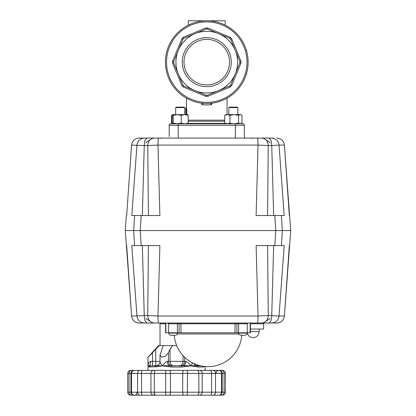 <?xml version="1.0" encoding="UTF-8"?>
<svg xmlns="http://www.w3.org/2000/svg" width="416" height="416" viewBox="0 0 416 416"><rect width="100%" height="100%" fill="white"/><g stroke="black" fill="none" stroke-linecap="round" stroke-linejoin="round"><path stroke-width="0.62" d="M207.787 96.33L230.23 87.032A34.195 34.195 0 0 0 231.66 85.602L240.958 63.159A34.195 34.195 0 0 0 240.958 61.142L231.66 38.693A34.195 34.195 0 0 0 230.23 37.268L207.787 27.971A34.195 34.195 0 0 0 205.764 27.971L183.321 37.268A34.195 34.195 0 0 0 181.896 38.693L172.598 61.142A34.195 34.195 0 0 0 172.598 63.159L181.896 85.602A34.195 34.195 0 0 0 183.321 87.032L205.764 96.33A34.195 34.195 0 0 0 207.787 96.33L207.48 95.222A33.077 33.077 0 0 1 206.071 95.222L194.979 90.626A30.826 30.826 0 0 0 235.253 50.352L239.85 61.443A33.077 33.077 0 0 1 239.85 62.852L230.662 85.036A33.077 33.077 0 0 1 229.663 86.034L207.48 95.222M172.598 63.159L173.706 62.852A33.077 33.077 0 0 1 173.696 62.15A33.077 33.077 0 0 1 173.706 61.443L178.298 50.352A30.826 30.826 0 0 0 178.298 73.944L173.706 62.852M206.778 84.921A22.771 22.771 0 0 1 184.002 62.15A22.771 22.771 0 0 1 206.778 39.38A22.771 22.771 0 0 1 229.549 62.15A22.771 22.771 0 0 1 206.778 84.921M206.778 37.632A24.518 24.518 0 0 0 182.26 62.15A24.518 24.518 0 0 0 206.778 86.668A24.518 24.518 0 0 0 231.291 62.15A24.518 24.518 0 0 0 206.778 37.632M206.071 29.078A33.077 33.077 0 0 1 206.778 29.068A33.077 33.077 0 0 1 207.48 29.078L218.572 33.67A30.826 30.826 0 0 0 178.298 50.352L182.894 39.26A33.077 33.077 0 0 1 183.888 38.267L206.071 29.078L205.764 27.971M225.196 25.132L225.196 20.8L206.778 20.8A41.35 41.35 0 0 0 165.428 62.15A41.35 41.35 0 0 0 206.778 103.501A41.35 41.35 0 0 0 248.123 62.15A41.35 41.35 0 0 0 206.778 20.8A41.35 41.35 0 0 1 210.538 20.972M203.018 103.355L201.874 104.676L206.778 104.993L211.676 104.676L211.676 103.21M210.538 103.329L211.676 104.676M185.947 114.624L186.134 110.469L185.734 108.009L186.488 108.009L186.904 110.464L186.706 114.624M242.861 123.796A1.503 1.503 0 0 1 243.927 124.238A1.503 1.503 0 0 0 242.861 123.796L170.69 123.796A1.503 1.503 0 0 0 169.624 124.238A1.503 1.503 0 0 1 170.69 123.796M244.369 138.081L244.369 125.299L244.369 138.081M187.767 123.765L228.093 123.796M169.187 136.578L169.187 125.299L169.187 136.578M172.676 114.624L171.574 115.3L171.574 123.126L172.676 123.796L172.214 123.126L172.214 115.3L172.734 114.624L173.248 115.3L173.248 123.126L177.237 123.796L181.23 123.126L184.704 123.796L188.178 123.126L188.178 115.3L184.704 114.624L184.704 107.588L175.687 107.588L175.687 114.624M185.458 123.796L225.836 123.796L224.739 123.126L227.339 123.796L229.944 123.126L233.355 123.796M235.253 50.352A30.826 30.826 0 0 0 218.572 33.67L229.663 38.267A33.077 33.077 0 0 1 230.662 39.26L235.253 50.352M178.298 73.944A30.826 30.826 0 0 0 194.979 90.626L183.888 86.034A33.077 33.077 0 0 1 182.894 85.036L178.298 73.944L182.894 85.036L181.896 85.602M183.321 37.268L183.888 38.267L194.979 33.67M172.598 61.142L173.706 61.443L178.298 50.352M205.764 96.33L206.071 95.222L194.979 90.626M230.23 87.032L229.663 86.034L218.572 90.626M240.958 63.159L239.85 62.852L235.253 73.944M231.66 38.693L230.662 39.26L239.85 61.443L240.958 61.142M207.787 27.971L207.48 29.078L218.572 33.67M182.894 39.26L181.896 38.693M183.888 86.034L183.321 87.032M230.662 85.036L231.66 85.602M229.663 38.267L230.23 37.268M246.62 51.1L246.62 50.123L246.34 50.123M246.34 74.178L246.62 74.178L246.62 73.2M248.123 62.15A41.35 41.35 0 0 0 206.778 20.8L188.354 20.8L188.354 25.132M212.789 20.8L212.789 21.242M200.762 20.8L200.762 21.242M185.734 108.009L185.734 108.763C186.082 108.571 186.082 114.962 185.734 114.774M185.796 114.624L185.791 108.956M186.144 108.009L186.477 108.009L186.477 98.176M244.369 125.299A1.503 1.503 0 0 0 243.927 124.238A1.503 1.503 0 0 1 244.369 125.299L235.347 125.299L235.347 138.081M169.187 125.299A1.503 1.503 0 0 1 169.624 124.238A1.503 1.503 0 0 0 169.187 125.299L235.347 125.299L235.347 123.796L240.271 123.796L241.977 123.126L241.977 115.3L240.271 114.624L241.535 115.008M241.743 335.28A33.831 33.831 0 0 1 208 366.631A33.831 33.831 0 0 1 174.257 335.28M177.216 333.96L238.784 333.96M171.579 335.28L174.611 335.28M171.59 335.28L173.696 335.28M173.997 335.28L174.6 335.28M241.389 335.28L244.421 335.28M241.4 335.28L243.506 335.28M243.807 335.28L244.41 335.28M273.364 138.081L144.404 138.081C140.119 138.455 137.644 140.79 136.973 145.075L131.778 215.519L134.581 215.519L133.676 230.552L275.761 230.552L140.239 230.552L141.154 215.519L159.89 215.519L157.966 145.075L258.034 145.075L256.11 215.519L274.846 215.519L275.761 230.552L282.324 230.552L281.419 215.519L274.846 215.519L280.062 215.519M142.345 215.519L144.253 145.6L147.727 145.6L148.424 215.519M267.576 215.519L268.273 145.6L271.747 145.6L273.655 215.519M140.977 215.519L134.581 215.519M158.59 138.081C158.226 138.455 158.018 140.79 157.966 145.075L147.727 145.6C148.122 141.034 150.332 138.528 154.362 138.081M257.41 138.081C257.774 138.455 257.982 140.79 258.034 145.075L268.273 145.6C267.878 141.034 265.668 138.528 261.638 138.081M154.892 138.081L162.89 138.081M253.11 138.081L261.108 138.081M271.596 138.081C275.881 138.455 278.356 140.79 279.027 145.075L284.404 145.075C283.733 140.79 281.232 138.455 276.91 138.081L276.905 138.081C281.226 138.455 283.728 140.79 284.404 145.075L290.701 230.552L282.324 230.552L290.701 230.552L284.404 316.035C283.728 320.32 281.226 322.65 276.905 323.024L273.364 323.024M268.585 138.081C270.504 138.528 271.56 141.034 271.747 145.6L279.027 145.075L284.222 215.519L281.419 215.519M147.415 138.081C145.496 138.528 144.44 141.034 144.253 145.6L131.596 145.075C132.272 140.79 134.774 138.455 139.095 138.081L142.636 138.081M144.404 138.081L139.095 138.081C134.768 138.455 132.267 140.79 131.591 145.075L126.662 215.519L131.596 145.075M148.424 245.591L147.727 315.51L131.596 316.035C132.267 320.32 134.768 322.65 139.09 323.024L139.09 323.024C134.774 322.65 132.272 320.32 131.596 316.035L125.299 230.552L133.676 230.552L125.299 230.552L126.355 215.519L126.667 215.519M165.854 323.778L164.824 323.024A0.754 0.754 0 0 1 165.578 323.778L165.854 323.778L165.854 332.8L250.422 332.8L250.422 323.778L263.635 323.778L264.384 323.024L253.11 323.024M279.474 230.552L275.761 230.552L274.846 245.591L280.55 245.591M250.422 329.04L263.635 329.04L263.635 323.778M208 323.024L169.91 323.024L168.657 323.778L168.657 332.8M179.951 323.024L180.461 323.024A0.754 0.51 -90 0 1 180.97 323.778L247.343 323.778L246.09 323.024L179.52 323.024A0.754 0.432 -90 0 0 179.213 323.248A0.754 0.432 -90 0 0 179.088 323.778L179.088 332.8M247.343 323.778L247.343 332.8M273.655 245.591L271.747 315.51C271.56 320.076 270.504 322.582 268.585 323.024L276.905 323.024C281.232 322.65 283.733 320.32 284.409 316.035L279.027 316.035C278.356 320.32 275.881 322.65 271.596 323.024M267.576 245.591L268.273 315.51L279.027 316.035L284.222 245.591L256.11 245.591L258.034 316.035L157.966 316.035L159.89 245.591L141.154 245.591L140.239 230.552L133.676 230.552L134.581 245.591L131.778 245.591L136.973 316.035C137.644 320.32 140.119 322.65 144.404 323.024L268.585 323.024M147.415 323.024C145.496 322.582 144.44 320.076 144.253 315.51L142.345 245.591M168.152 323.778L167.404 323.024L169.712 323.024L158.59 323.024C158.226 322.65 158.018 320.32 157.966 316.035L147.727 315.51C148.122 320.076 150.332 322.582 154.362 323.024M261.638 323.024C265.668 322.582 267.878 320.076 268.273 315.51L258.034 316.035C257.982 320.32 257.774 322.65 257.41 323.024M141.092 245.591L134.581 245.591M160.774 323.024L160.02 323.778L165.578 323.778L165.578 332.8L165.854 332.8M246.288 323.024L248.596 323.024M250.146 323.778L251.176 323.024L250.146 323.778L250.146 332.8M139.095 323.024L144.404 323.024M142.636 323.024L152.76 323.024L142.636 323.024M246.09 323.024L251.17 323.024M164.83 323.024L169.91 323.024M281.419 245.591L282.324 230.552M192.618 362.934L190.845 365.877C189.228 363.48 187.528 361.977 185.754 361.369L183.071 361.369L183.071 355.67M172.344 365.877A4.508 3.905 90 0 1 169.582 364.556A4.508 3.905 90 0 1 168.438 361.369L167.367 361.369L165.698 362.144L162.276 365.877C160.659 363.48 159.926 361.977 160.077 361.369M165.698 355.976L161.658 357.178L160.02 355.056L163.244 345.582L172.676 345.582L170.05 349.206L170.05 361.369L168.438 361.369L168.438 352.706L165.698 355.976M156.827 366.636L162.276 365.877L157.134 365.607C159.026 364.64 159.988 363.267 160.02 361.494L160.02 355.056M152.5 365.877L152.5 361.369L150.878 361.369C148.959 361.977 147.992 363.48 147.992 365.877L149.505 367.006L156.702 366.683L157.128 365.612L150.571 365.877A1.128 1.066 90 0 0 149.505 367.006M149.313 355.976L152.5 352.706L147.992 357.235L147.992 370.391M162.276 365.877L168.704 366.683L169.25 365.617L162.276 365.877L162.9 365.045M164.206 363.522L164.757 362.965M160.02 345.582L160.02 323.778M150.998 395.2L219.029 395.2M159.349 366.194L158.803 366.262M184.506 366.657L190.845 365.877L185.895 366.413M185.676 366.444L185.167 366.522M194.314 366.262L193.768 366.194M205.13 370.391L205.13 366.512M200.616 365.815L197.184 365.877A1.128 0.848 90 0 1 198.032 367.006L203.616 367.006L204.225 366.418M173.956 365.877A4.508 3.905 90 0 1 171.194 364.556A4.508 3.905 90 0 1 170.05 361.369L183.071 361.369A4.508 3.905 -90 0 1 181.927 364.556A4.508 3.905 -90 0 1 179.166 365.877L180.773 365.877A4.508 3.905 -90 0 0 183.539 364.556A4.508 3.905 -90 0 0 184.683 361.369L184.683 357.313M147.992 357.235L158.517 345.582L159.359 345.582L155.724 349.206L155.724 361.369L152.5 361.369L152.5 352.706L155.724 349.206M217.963 370.391L218.41 370.391M133.234 370.391L134.597 370.391M135.158 395.2L134.789 395.2M134.633 370.391L130.759 370.391C128.924 370.568 127.92 371.571 127.743 373.396L131.534 373.396A3.006 2.772 -90 0 1 134.306 370.391L134.633 370.391M225.373 373.396A3.006 3.006 0 0 0 222.368 370.391L219.17 370.391A3.006 3.006 0 0 1 222.175 373.396L225.373 373.396L225.373 392.194L129.038 392.194A3.006 2.491 90 0 0 131.529 395.2L130.749 395.2A3.006 3.006 0 0 1 127.743 392.194L127.754 373.396M218.488 395.2L222.362 395.2M134.087 395.2L133.952 395.2A3.006 3.006 0 0 1 130.941 392.194L130.941 373.396C131.123 371.571 132.127 370.568 133.952 370.391M196.331 365.877L197.392 365.877L195.047 365.128L193.534 363.381M160.02 361.369L155.724 361.369L155.724 365.877L156.79 365.877M133.952 395.2L134.306 395.2A3.006 2.772 90 0 1 131.534 392.194L131.534 373.396L141.534 373.396A3.006 0.822 -90 0 1 142.355 370.391L134.306 370.391M131.279 395.2L134.706 395.2M176.675 345.582L172.676 345.582M163.244 345.582L159.359 345.582M196.42 366.683L196.009 365.617L190.845 365.877L198.032 367.006M182.14 367.006L184.413 366.683L183.867 365.617L171.2 365.877L170.976 367.006L182.14 367.006L181.922 365.877M168.704 366.683L170.976 367.006M203.616 367.006A1.128 1.066 -90 0 0 203.393 366.314M190.845 365.877L183.867 365.617C185.058 364.832 185.687 363.418 185.754 361.369M192.098 365.763L192.972 365.685M148.845 366.683L149.802 365.617C148.465 365.529 147.862 365.617 147.992 365.877M155.085 367.006A1.128 0.848 -90 0 1 155.932 365.877L156.718 365.877M150.571 365.877L149.802 365.617L150.878 361.369M171.2 365.877L169.25 365.617C168.059 364.832 167.43 363.418 167.367 361.369M197.392 364.926L197.392 365.877L200.907 365.877M196.399 365.877L197.184 365.877L196.056 365.638M168.438 352.706L170.05 349.206M155.891 370.391L166.457 370.391M197.231 370.391L198.999 370.391M210.621 370.391L142.355 370.391M210.824 370.391L210.761 370.391A3.006 0.822 -90 0 1 211.588 373.396L215.524 373.396A3.006 2.397 -90 0 0 213.122 370.391L218.811 370.391A3.006 2.772 -90 0 1 221.582 373.396L222.175 373.396L222.175 392.194C221.998 394.02 220.995 395.023 219.17 395.2M143.338 370.391L142.293 370.391M218.722 370.391L220.386 370.391M210.168 370.391L213.122 370.391M154.123 395.2L186.779 395.2A3.006 0.671 -90 0 0 187.45 392.194L187.45 373.396A3.006 0.671 -90 0 0 186.779 370.391M212.706 395.2L210.621 395.2M142.293 395.2L153.65 395.2A3.006 2.704 90 0 1 150.946 392.194L150.946 373.396L154.279 373.396A3.006 1.373 -90 0 1 155.652 370.391M139.994 370.391A3.006 2.397 -90 0 0 137.597 373.396L137.597 392.194A3.006 2.397 90 0 0 139.994 395.2L142.355 395.2A3.006 0.822 90 0 1 141.534 392.194L141.534 373.396L150.946 373.396A3.006 2.704 -90 0 1 153.65 370.391M142.953 395.2L131.529 395.2M169.187 395.2A3.006 1.227 90 0 0 170.42 392.194L170.42 373.396L198.838 373.396L198.838 392.194A3.006 1.373 -90 0 1 197.47 395.2L199.472 395.2A3.006 2.704 -90 0 0 202.176 392.194L202.176 373.396A3.006 2.704 -90 0 0 199.472 370.391M171.574 123.126L172.37 123.458M171.574 115.3L172.37 114.962M238.56 115.3L240.271 114.624L225.836 114.624L224.739 115.3L227.339 114.624L229.944 115.3L234.255 114.624L238.56 115.3L238.56 123.126L240.271 123.796L241.535 123.417M224.739 115.3L224.739 123.126M229.944 115.3L229.944 123.126M234.255 123.796L238.56 123.126M173.248 115.3L177.237 114.624L181.23 115.3L181.23 123.126M181.23 115.3L184.704 114.624L187.767 114.655M187.658 114.624L188.178 115.3M187.658 123.796L188.178 123.126M184.704 123.796L172.734 123.796L173.248 123.126M172.734 114.624L184.704 114.624M228.847 107.588L229.679 107.11L237.032 107.11L237.869 107.588L228.847 107.588L228.847 114.624M175.687 107.588L176.519 107.11L183.872 107.11L184.704 107.588M247.01 62.15A40.232 40.232 0 0 1 206.778 102.383A40.232 40.232 0 0 1 166.54 62.15A40.232 40.232 0 0 1 206.778 21.913A40.232 40.232 0 0 1 247.01 62.15M206.778 20.8A41.35 41.35 0 0 0 165.428 62.15M201.874 103.21L201.874 104.676M224.739 120.167L188.178 120.167M225.077 123.36L188.074 123.36M188.178 121.233L224.739 121.233M178.209 123.796L178.209 138.081M173.098 335.28L170.955 335.28C169.65 335.156 168.938 334.438 168.813 333.138L177.382 333.138L177.382 332.8M242.902 335.28L240.76 335.28C238.8 334.391 238.082 333.679 238.618 333.138L247.187 333.138L247.187 332.8M250.422 331.625L259.121 331.625L259.121 329.04M236.912 332.8L236.912 323.778A0.754 0.432 90 0 0 236.787 323.248A0.754 0.432 90 0 0 236.48 323.024L236.049 323.024M168.657 323.778L180.97 323.778L180.97 332.8M177.84 323.024A0.754 0.432 -90 0 0 177.533 323.248A0.754 0.432 -90 0 0 177.408 323.778L177.408 332.8M238.592 332.8L238.592 323.778A0.754 0.432 90 0 0 238.467 323.248A0.754 0.432 90 0 0 238.16 323.024M235.539 323.024A0.754 0.51 90 0 0 235.03 323.778L235.03 332.8M127.743 392.194L129.038 392.194L129.038 373.396A3.006 2.491 -90 0 1 131.529 370.391M213.122 395.2A3.006 2.397 -90 0 0 215.524 392.194L215.524 373.396L221.582 373.396L221.582 392.194A3.006 2.772 -90 0 1 218.811 395.2M197.47 370.391A3.006 1.373 -90 0 1 198.838 373.396L211.588 373.396L211.588 392.194A3.006 0.822 -90 0 1 210.761 395.2M155.652 395.2A3.006 1.373 90 0 1 154.279 392.194L154.279 373.396L170.42 373.396A3.006 1.227 -90 0 0 169.187 370.391M166.343 370.391A3.006 0.671 -90 0 0 165.672 373.396L165.672 392.194A3.006 0.671 90 0 0 166.343 395.2M221.593 395.2A3.006 2.491 -90 0 0 224.084 392.194L224.084 373.396A3.006 2.491 90 0 0 221.593 370.391M183.929 370.391A3.006 1.227 -90 0 0 182.702 373.396L182.702 392.194A3.006 1.227 90 0 0 183.929 395.2M154.398 395.2L154.222 392.72M227.074 98.176L227.074 114.624M160.992 138.46L161.366 138.081M252.559 138.46L252.184 138.081M177.382 333.138C177.252 334.438 176.54 335.156 175.24 335.28M168.813 333.138L168.813 332.8M247.187 333.138C247.723 333.679 247.01 334.391 245.045 335.28M238.618 333.138L238.618 332.8M270.13 142.594L263.24 138.081M145.87 142.594L152.76 138.081M284.409 145.075L289.338 215.519M247.208 332.8A6.016 6.016 0 0 0 259.121 331.625M145.87 318.516L152.76 323.024M270.13 318.516L263.24 323.024M284.409 316.035L289.338 245.591M131.591 316.035L126.662 245.591M225.373 392.194C225.196 394.02 224.193 395.023 222.368 395.2M136.958 392.72C136.812 394.228 135.985 395.054 134.477 395.2M216.159 372.871C216.31 371.363 217.136 370.536 218.639 370.391M157.061 365.638L155.932 365.877M237.869 114.624L237.869 107.588L237.869 114.624"/></g></svg>
